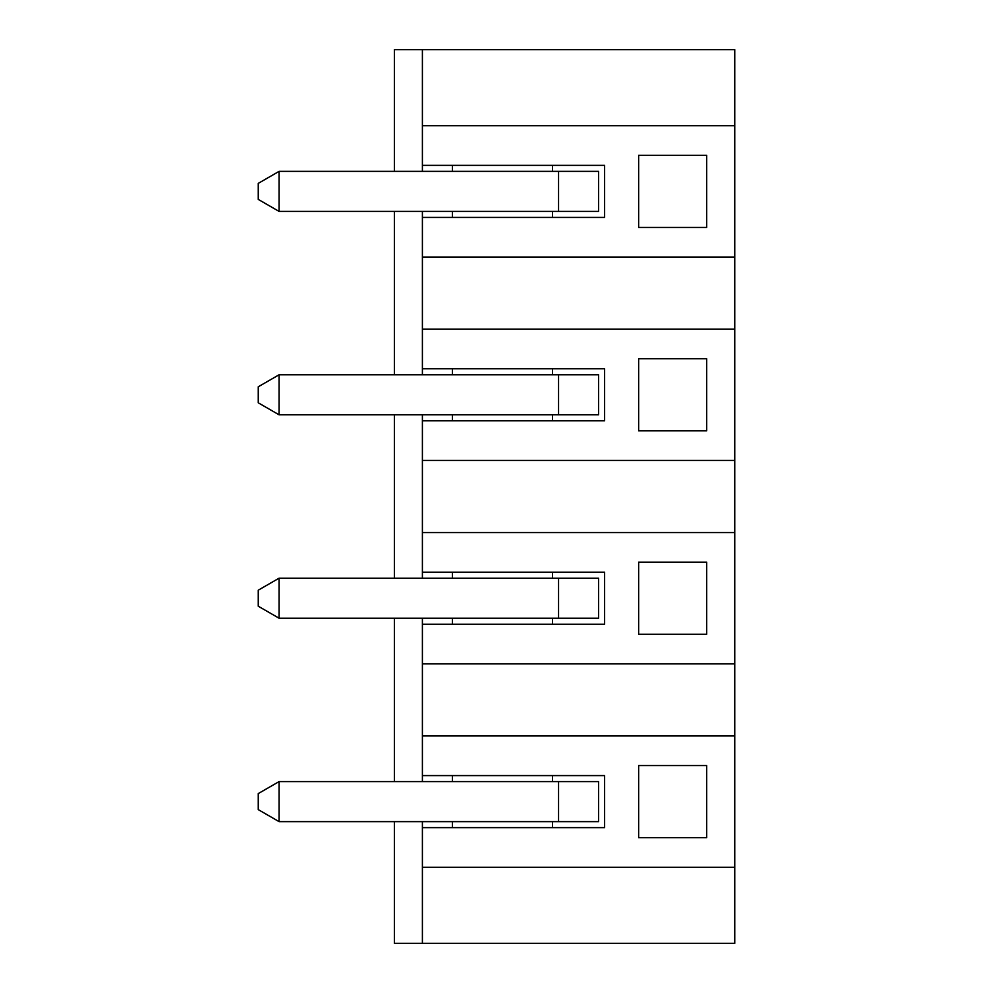 <?xml version="1.0" encoding="UTF-8"?>
<svg xmlns="http://www.w3.org/2000/svg" width="993" height="993" viewBox="0 0 993 993"><rect width="100%" height="100%" fill="white"/><g stroke="black" fill="none" stroke-linecap="round" stroke-linejoin="round"><path stroke-width="1.49" d="M394.395 171.367L394.395 49.65L734.746 49.65L734.746 943.35L422.397 943.35L422.397 821.633M422.397 781.59L422.397 618.217M422.397 578.187L422.397 414.813M422.397 374.783L422.397 211.41M422.397 171.367L422.397 49.65M422.397 943.35L394.395 943.35L394.395 821.633M394.395 781.59L394.395 618.217M394.395 578.187L394.395 414.813M394.395 374.783L394.395 211.41M558.562 171.367L598.605 171.367L598.605 211.41L558.562 211.41L558.562 171.367L552.555 171.367L552.555 165.372L604.613 165.372L604.613 217.417L422.397 217.417M552.555 165.372L422.397 165.372M422.397 125.726L734.746 125.726M452.46 165.372L452.46 171.367L279.07 171.367L279.07 211.41L258.254 199.407L258.254 183.382L279.07 171.367M552.555 171.367L452.46 171.367M706.706 155.355L638.648 155.355L638.648 227.434L706.706 227.434L706.706 155.355M422.397 257.063L734.746 257.063M552.555 775.583L452.46 775.583L452.46 781.59L279.07 781.59L279.07 821.633L598.605 821.633L598.605 781.59L552.555 781.59L552.555 775.583L604.613 775.583L604.613 827.628L422.397 827.628M279.07 821.633L258.254 809.618L258.254 793.593L279.07 781.59M638.648 765.566L638.648 837.645L706.706 837.645L706.706 765.566L638.648 765.566M552.555 781.59L452.46 781.59M422.397 735.937L734.746 735.937M452.46 775.583L422.397 775.583M422.397 867.274L734.746 867.274M552.555 827.628L552.555 821.633M452.46 821.633L452.46 827.628M552.555 217.417L552.555 211.41L452.46 211.41L452.46 217.417M558.562 211.41L552.555 211.41M452.46 211.41L279.07 211.41M279.07 578.187L279.07 618.217L258.254 606.214L258.254 590.19L279.07 578.187L452.46 578.187L452.46 572.179L604.613 572.179L604.613 624.225L552.555 624.225L552.555 618.217L558.562 618.217L558.562 578.187L598.605 578.187L598.605 618.217L558.562 618.217M558.562 578.187L552.555 578.187L552.555 572.179M552.555 618.217L279.07 618.217M452.46 618.217L452.46 624.225L422.397 624.225M552.555 624.225L452.46 624.225M552.555 578.187L452.46 578.187M638.648 562.162L638.648 634.242L706.706 634.242L706.706 562.162L638.648 562.162M279.07 374.783L279.07 414.813L258.254 402.81L258.254 386.786L279.07 374.783L452.46 374.783L452.46 368.775L604.613 368.775L604.613 420.821L552.555 420.821L552.555 414.813L558.562 414.813L558.562 374.783L598.605 374.783L598.605 414.813L558.562 414.813M558.562 374.783L552.555 374.783L552.555 368.775M552.555 414.813L279.07 414.813M452.46 414.813L452.46 420.821L422.397 420.821M552.555 420.821L452.46 420.821M552.555 374.783L452.46 374.783M638.648 358.758L638.648 430.838L706.706 430.838L706.706 358.758L638.648 358.758M422.397 329.13L734.746 329.13M422.397 460.467L734.746 460.467M452.46 368.775L422.397 368.775M422.397 532.533L734.746 532.533M422.397 663.87L734.746 663.87M452.46 572.179L422.397 572.179M558.562 821.633L558.562 781.59"/></g></svg>
